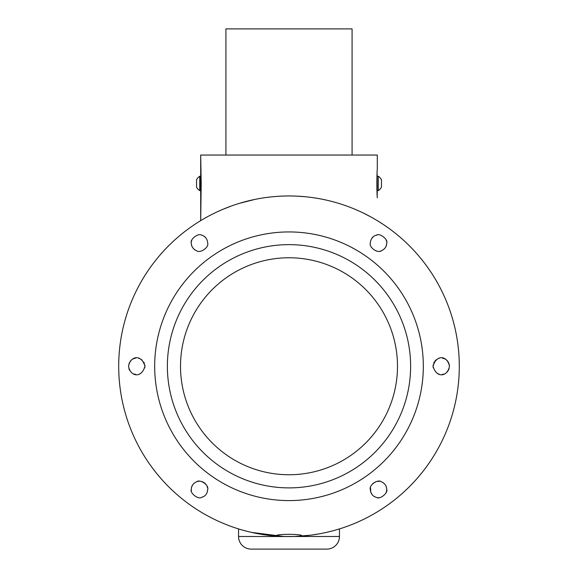 <?xml version="1.0" encoding="UTF-8"?>
<svg xmlns="http://www.w3.org/2000/svg" width="578" height="578" viewBox="0 0 578 578"><rect width="100%" height="100%" fill="white"/><g stroke="black" fill="none" stroke-linecap="round" stroke-linejoin="round"><path stroke-width="0.87" d="M128.916 368.713L129.617 370.332M133.923 373.966L135.7 374.4M139.558 373.966L140.953 373.294M144.796 367.767L144.941 366.264C141.603 378.496 130.426 376.834 128.54 366.264C130.433 355.694 141.596 354.032 144.941 366.264L144.811 364.805M144.298 363.078L143.749 362.009M142.166 360.116L141.552 359.624M140.678 359.075L140.035 358.757M139.782 358.649L138.864 358.346M135.693 358.129L133.98 358.541M133.547 358.714L132.514 359.234M131.343 360.087L130.816 360.593M130.462 360.99L130.079 361.481M129.277 362.868L128.54 366.264M207.704 243.085C209.099 247.586 199.966 253.619 196.607 250.751C193.066 249.067 191.304 246.51 191.304 243.085C189.577 239.718 198.203 232.674 201.534 235.138C205.233 236.12 207.285 238.765 207.704 243.085M386.696 243.085C388.423 239.718 379.797 232.674 376.466 235.138C372.767 236.12 370.715 238.765 370.296 243.085C368.901 247.586 378.034 253.619 381.393 250.751C384.934 249.067 386.696 246.51 386.696 243.085L386.386 245.325M459.3 366.264A170.3 170.3 0 0 0 289 195.964A170.3 170.3 0 0 0 118.7 366.264A170.3 170.3 0 0 0 266.292 535.04C272.404 535.842 275.764 536.073 276.385 535.734L276.385 535.531C277.122 534.816 281.327 534.412 289 534.31C296.673 534.412 300.878 534.816 301.615 535.531L301.615 535.734C302.222 536.073 305.589 535.842 311.708 535.04A170.3 170.3 0 0 0 375.548 219.597M449.417 365.419L449.46 366.264C447.567 355.694 436.404 354.032 433.059 366.264L433.189 364.805M397.491 366.264A108.491 108.491 0 0 0 289 257.774A108.491 108.491 0 0 0 180.509 366.264A108.491 108.491 0 0 0 289 474.748A108.491 108.491 0 0 0 397.491 366.264M386.162 245.997L385.512 247.333M384.775 248.359L384.045 249.118M381.112 250.852L380.346 251.069M376.907 251.127L375.751 250.809M191.318 243.548L191.614 245.332M191.817 245.946L192.488 247.326M193.218 248.345L194.056 249.212M194.439 249.53L195.205 250.064M205.66 237.659L204.229 236.38M203.788 236.091L202.907 235.622M191.795 240.282L191.484 241.358M433.695 363.107L434.251 362.009M434.902 361.091L435.494 360.434M435.639 360.289L436.448 359.624M437.322 359.075L437.936 358.772M438.254 358.635L439.135 358.346M442.307 358.129L444.157 358.591M444.424 358.7L445.486 359.234M446.657 360.094L447.184 360.593M447.538 360.99L447.95 361.517M448.391 362.211L449.344 364.877M433.204 367.767L433.059 366.264C436.397 378.496 447.574 376.834 449.46 366.264M449.084 368.713L448.384 370.332M447.936 371.025L447.531 371.546M447.199 371.921L446.65 372.442M443.622 374.118L442.307 374.4M439.258 374.212L437.047 373.301M371.546 238.728L373.251 236.778M374.291 236.041L375.079 235.629M376.697 235.08L377.42 234.95M386.227 240.34L386.501 241.293M386.696 489.443C386.696 485.997 384.919 483.432 381.364 481.763C377.961 478.909 368.88 485.014 370.296 489.443C370.708 493.742 372.752 496.386 376.437 497.383C379.703 499.876 388.423 492.861 386.696 489.443L386.588 490.787M207.704 489.443C207.292 493.742 205.248 496.386 201.563 497.383C198.297 499.876 189.577 492.861 191.304 489.443C191.304 485.997 193.081 483.432 196.636 481.763C200.039 478.909 209.12 485.014 207.704 489.443L207.307 491.957M386.422 491.538L386.227 492.174M378.828 497.636L378.012 497.629M375.642 497.131L374.233 496.451M372.246 494.746L370.866 492.456M370.773 492.203L370.491 487.673M191.304 489.443L191.412 490.787M201.729 497.333L203.781 496.437M206.649 493.468L207.105 492.514M207.538 487.825L206.982 486.076M206.418 485.043L205.71 484.082M205.378 483.728L204.728 483.129M204.323 482.811L203.564 482.327M203.138 482.095L201.989 481.633M199.237 481.25L198.427 481.315M197.546 481.481L196.903 481.669M196.39 481.857L194.367 483.056M194.121 483.259L193.03 484.407M192.496 485.188L191.686 486.972M191.636 487.146L191.434 488.005M372.94 483.418L375.996 481.633M377.116 481.366L379.659 481.33M381.625 481.864L383.33 482.825M383.98 483.345L384.948 484.386M385.504 485.188L386.162 486.531M386.393 487.24L386.61 488.265M293.429 196.021L289 195.964A170.3 170.3 0 0 0 118.7 366.264A170.3 170.3 0 0 0 310.718 535.17M202.459 219.589L204.605 218.347M205.999 217.559L207.488 216.743M218.209 211.375L220.637 210.291M222.573 209.453L231.576 205.934M239.733 203.246L254.797 199.432M268.264 197.228L271.602 196.852M251.553 532.396L283.841 536.485L294.159 536.485L310.169 535.242M311.874 535.018L319.656 533.783M326.44 532.396L331.945 531.059M334.192 530.46L336.064 529.932M331.982 531.052L329.388 531.702M303.414 535.951L294.159 536.485L339.459 536.485A12.615 12.615 0 0 1 326.845 549.1L251.155 549.1A12.615 12.615 0 0 1 238.541 536.485L285.915 536.536M274.586 535.951L267.831 535.242M243.808 530.46L248.612 531.702M251.155 549.1A12.615 12.615 0 0 1 238.541 536.485L238.541 528.913L239.393 529.181M200.696 155.048L200.696 220.644L201.202 183.428L200.696 155.048L377.304 155.048L377.304 168.978L377.304 155.048M199.735 183.428L199.735 176.239A8.453 8.453 0 0 0 196.534 179.837L196.534 187.026A8.453 8.453 0 0 0 199.735 190.624L199.735 183.428M200.696 168.978L200.906 173.718M200.776 195.53L200.696 197.886M225.926 155.048L225.926 28.9L352.074 28.9L352.074 155.048M377.224 195.537L377.094 173.718M377.304 176.239L378.265 176.239L378.265 190.624A8.453 8.453 0 0 0 381.466 187.026L381.466 185.206M378.265 176.239A8.453 8.453 0 0 1 381.466 179.837L381.466 184.801M377.304 197.886C376.74 193.24 376.74 173.638 377.304 168.978M297.858 196.195L306.138 196.831M314.996 197.958L319.157 198.659M362.377 212.581L370.397 216.678M339.459 536.485A12.615 12.615 0 0 1 326.845 549.1A12.615 12.615 0 0 0 339.459 536.485L339.459 528.913L339.459 536.485M289 549.1L277.418 549.1M118.7 366.264A170.3 170.3 0 0 1 309.736 197.228M202.481 497.087L201.83 497.311M291.731 536.543L289.975 536.557M284.297 536.5L284.983 536.514M423.327 366.264A134.327 134.327 0 0 0 289 231.937A134.327 134.327 0 0 0 154.673 366.264A134.327 134.327 0 0 0 289 500.591A134.327 134.327 0 0 0 423.327 366.264M410.626 366.264A121.626 121.626 0 0 0 289 244.639A121.626 121.626 0 0 0 167.374 366.264A121.626 121.626 0 0 0 289 487.89A121.626 121.626 0 0 0 410.626 366.264M200.696 176.239L199.735 176.239M200.696 190.624L199.735 190.624M377.304 190.624L378.265 190.624"/></g></svg>

